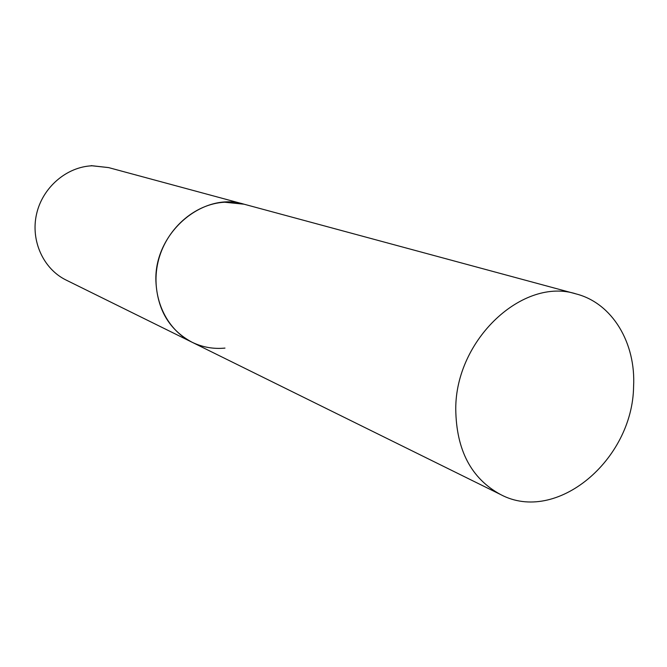 <?xml version="1.0" encoding="UTF-8"?>
<svg xmlns="http://www.w3.org/2000/svg" width="667" height="667" viewBox="0 0 667 667"><rect width="100%" height="100%" fill="white"/><g stroke="black" fill="none" stroke-linecap="round" stroke-linejoin="round"><path stroke-width="1" d="M224.629 202.218L244.089 204.21C202.943 191.212 153.952 233.041 155.903 281.174C157.287 309.605 169.31 329.94 191.963 342.188C165.308 329.206 150.35 294.956 157.979 262.248C165.449 229.506 194.38 203.785 224.629 202.218M224.979 348.091C213.373 349.2 202.368 347.232 191.963 342.188L66.1 280.057C43.397 268.984 30.465 240.77 36.535 214.157C42.455 187.527 66.492 166.825 92.071 165.791L108.579 167.592L91.154 165.633M455.753 409.088C456.278 450.058 471.219 478.539 500.567 494.522C556.37 524.395 632.633 460.013 633.583 386.677C635.984 343.013 612.431 303.318 576.321 293.98C523.245 276.672 455.478 339.461 455.753 409.088M576.321 293.98L108.579 167.592M191.963 342.188L500.567 494.522"/></g></svg>
